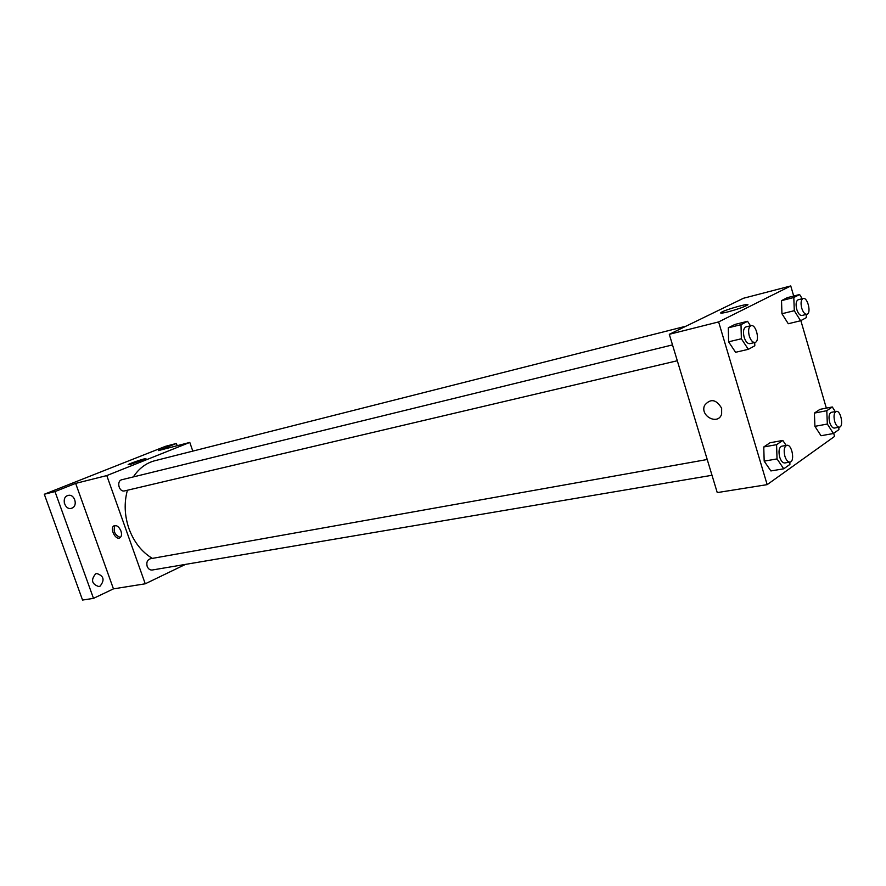<?xml version="1.0" encoding="UTF-8"?>
<svg xmlns="http://www.w3.org/2000/svg" width="886" height="886" viewBox="0 0 886 886"><rect width="100%" height="100%" fill="white"/><g stroke="black" fill="none" stroke-linecap="round" stroke-linejoin="round"><path stroke-width="1.33" d="M64.412 503.469L64.257 502.86M185.451 564.404L145.249 583.796L113.452 588.869L93.495 598.371L82.553 600.055L44.3 494.244L165.516 446.311L176.403 443.454L177.189 445.713M100.04 586.178L98.822 586.554C91.756 584.162 90.682 579.942 95.61 573.873L96.751 573.519C103.839 575.834 104.936 580.053 100.04 586.178M71.976 508.11L71.257 508.342C64.844 510.192 61.167 497.81 67.491 495.639L68.133 495.44C74.546 493.546 78.278 505.884 71.976 508.11M113.452 588.869L75.653 483.391L54.998 491.586L44.3 494.244M93.495 598.371L54.998 491.586M145.249 583.796L106.785 475.583L75.653 483.391M106.785 475.583L189.792 442.424L158.35 450.609L176.403 443.454M129.998 464.508L128.149 464.641C129.688 463.323 148.117 457.254 145.747 458.848L129.998 464.508M127.396 490.246C123.985 502.805 124.516 515.619 128.979 528.676C133.963 542.088 141.749 552 152.359 558.39M685.985 326.192L154.862 460.72C146.112 463.024 138.936 468.417 133.332 476.923M189.792 442.424L192.805 451.107M707.216 459.502L150.399 558.745C147.309 559.852 146.234 562.389 147.165 566.353C148.272 568.989 149.978 570.207 152.281 570.008L712.001 475.284M677.303 360.746L124.693 490.877C118.979 492.516 116.121 480.832 121.947 479.703L672.507 344.898M120.939 531.002C121.947 534.28 121.615 536.551 119.92 537.802C115.568 540.659 109.388 528.023 114.05 525.797C116.73 524.999 119.034 526.727 120.939 531.002M120.363 537.47C114.77 535.155 112.998 531.168 115.025 525.498M833.682 433.32L834.579 436.421L767.165 484.642L717.25 492.594L669.295 334.31L743.465 298.261L790.755 285.945L793.69 296.035M788.274 323.733L781.95 313.744L781.518 300.631L787.366 297.641L781.518 300.631L781.95 313.744L788.274 323.733L800.59 320.754L794.288 310.698L793.812 297.508L799.615 294.529L802.218 298.726M770.898 470.942L764.175 461.13L763.765 446.965L770.045 442.756L763.765 446.965L764.175 461.13L770.898 470.942L783.745 468.805L777.033 458.915L776.579 444.661L782.814 440.442L786.148 445.436M800.844 320.61L826.339 408.125M767.165 484.642L718.624 321.917L790.755 285.945M821.023 435.735L814.921 426.343L814.4 413.086L819.971 409.354L814.4 413.086L814.921 426.343L821.023 435.735L833.427 433.509L827.336 424.04L826.793 410.705L832.308 406.973L835.254 411.591M735.579 352.296L728.613 341.819L728.292 327.809L734.893 324.442L728.292 327.809L728.613 341.819L735.579 352.296L748.316 349.328L741.36 338.762L741.006 324.675L747.562 321.308L750.486 325.804M718.624 321.917L669.295 334.31M727.982 311.861C721.625 313.422 719.421 313.566 721.359 312.293C726.531 309.148 753.432 301.86 746.942 305.393C742.845 307.409 736.532 309.568 727.982 311.861M721.647 408.224L721.636 414.061C718.225 425.645 699.73 416.121 704.569 405.378C710.483 398.257 716.176 399.209 721.647 408.224C716.176 399.198 710.483 398.257 704.569 405.378L704.569 405.378C699.741 416.121 718.236 425.645 721.647 414.061M754.717 342.517L754.806 345.784L748.316 349.328M751.095 325.66L745.968 326.912C743.454 328.23 742.845 331.685 744.151 337.289C745.658 341.697 747.551 343.812 749.855 343.657L754.983 342.45C760.266 341.619 756.179 323.999 751.095 325.66C748.581 326.978 747.983 330.445 749.29 336.06C750.796 340.468 752.69 342.605 754.983 342.45M741.36 338.762L728.613 341.819M741.006 324.675L728.292 327.809M747.562 321.308L734.893 324.442M806.216 314.441L806.338 317.62L800.59 320.754M803.181 298.493L798.22 299.734C796.027 300.941 795.528 304.153 796.758 309.38C798.153 313.578 799.881 315.615 801.941 315.482L806.902 314.275C811.565 313.533 807.667 296.965 803.181 298.493C800.988 299.69 800.501 302.912 801.719 308.151C803.126 312.359 804.853 314.408 806.902 314.275M794.288 310.698L781.95 313.744M793.812 297.508L781.518 300.631M799.615 294.529L787.366 297.641M789.825 462.115L789.902 464.43L783.745 468.805M786.868 445.304L781.696 446.223C779.015 447.541 778.351 451.151 779.68 457.076C781.009 461.063 782.715 463.024 784.797 462.968L789.98 462.093C795.196 461.606 791.929 443.997 786.868 445.304C784.199 446.622 783.523 450.243 784.863 456.19C786.192 460.177 787.898 462.149 789.98 462.093M777.033 458.915L764.175 461.13M776.579 444.661L763.765 446.965M782.814 440.442L770.045 442.756M838.798 427.262L838.898 429.621L833.427 433.509M836.306 411.392L831.312 412.344C828.986 413.552 828.443 416.907 829.684 422.412C830.935 426.232 832.508 428.126 834.39 428.071L839.385 427.152C844.004 426.687 840.77 410.163 836.306 411.392C833.981 412.599 833.438 415.955 834.69 421.481C835.941 425.313 837.514 427.207 839.385 427.152M827.336 424.04L814.921 426.343M826.793 410.705L814.4 413.086M832.308 406.973L819.971 409.354M721.614 313.146L721.359 312.293"/></g></svg>
